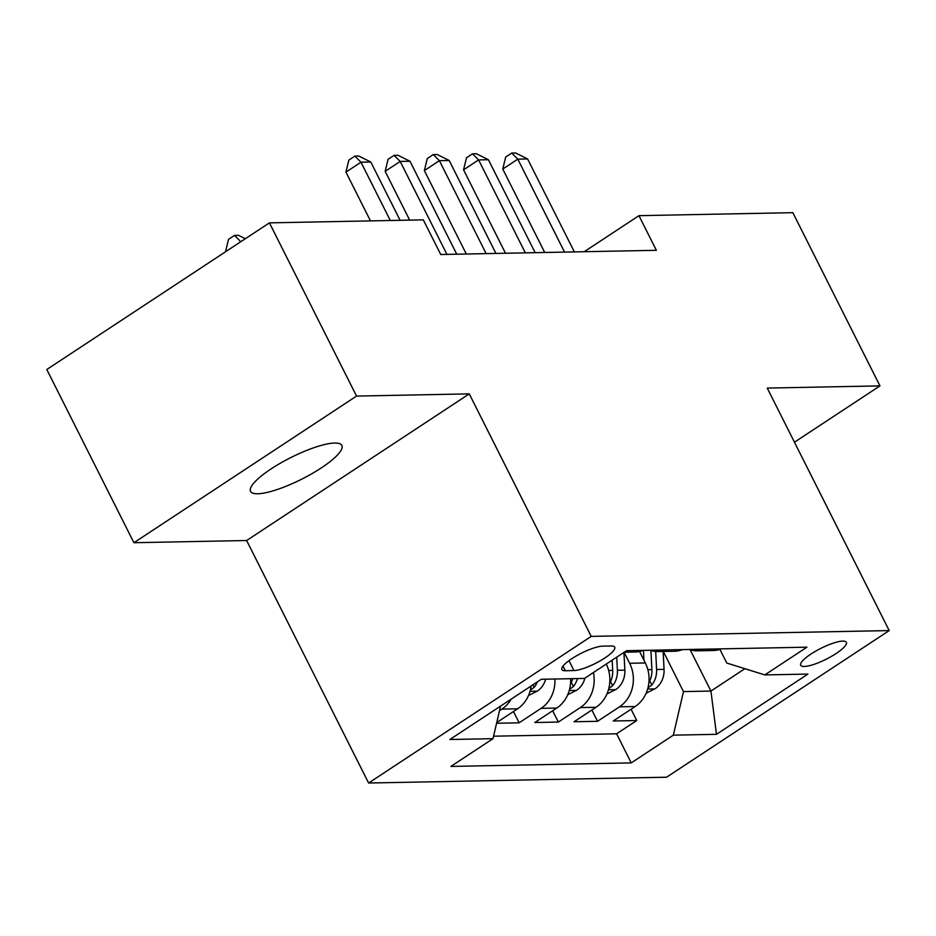 <?xml version="1.0" encoding="UTF-8"?>
<svg xmlns="http://www.w3.org/2000/svg" width="936" height="936" viewBox="0 0 936 936"><rect width="100%" height="100%" fill="white"/><g stroke="black" fill="none" stroke-linecap="round" stroke-linejoin="round"><path stroke-width="1.4" d="M334.702 443.032A51.082 12.086 153.3 0 0 280.531 463.109A51.082 12.086 153.3 0 0 250.555 491.353A51.082 12.086 153.3 0 0 257.692 493.763A51.082 12.086 153.3 0 0 311.875 473.698A51.082 12.086 153.3 0 0 341.839 445.442A51.082 12.086 153.3 0 0 334.702 443.032M842.798 641.101A25.541 6.049 153.3 0 0 815.701 651.14A25.541 6.049 153.3 0 0 800.713 665.262A25.541 6.049 153.3 0 0 804.281 666.467A25.541 6.049 153.3 0 0 831.379 656.428A25.541 6.049 153.3 0 0 846.355 642.307A25.541 6.049 153.3 0 0 842.798 641.101M368.608 783.022L666.572 777.219L889.2 630.583L591.224 636.386L368.608 783.022L246.636 540.517L469.264 393.88L356.546 396.08L133.918 542.716L246.636 540.517M133.918 542.716L46.8 369.498L269.428 222.862L356.546 396.08M496.583 723.259L519.129 722.814L513.454 711.524M570.609 678.705A31.929 27.811 -91.1 0 1 556.78 708.049L534.819 722.51L558.336 722.054L552.661 710.763M606.282 664.057A31.929 27.811 -91.1 0 1 595.986 707.288L574.025 721.75L597.542 721.293L591.868 709.991M269.428 222.862L423.306 219.866L440.739 254.51L656.37 250.31L638.949 215.666L584.216 251.714M565.332 670.738L573.955 670.562A24.745 5.862 153.3 0 0 600.198 660.839A24.745 5.862 153.3 0 0 614.718 647.162A24.745 5.862 153.3 0 0 611.267 645.992L602.632 646.156A24.745 5.862 153.3 0 0 576.389 655.879A24.745 5.862 153.3 0 0 561.881 669.568A24.745 5.862 153.3 0 0 565.332 670.738L563.004 666.093M719.948 649.444L726.804 663.062L764.806 674.926L806.926 647.185L626.57 650.695L584.45 678.436L541.324 679.279L449.865 739.51L493.003 738.679L450.883 766.42L631.227 762.898L673.347 735.158L683.479 691.599L710.927 691.06L744.869 668.702M764.806 674.926L807.932 674.084L716.473 734.327L673.347 735.158M624.125 652.31L629.635 663.261A31.929 27.811 88.9 0 1 619.503 706.82L597.542 721.293M639.545 651.479L645.313 662.957L629.635 663.261M531.133 685.983A31.929 27.811 88.9 0 1 517.573 708.809L496.759 722.522M511.15 699.157A31.929 27.811 88.9 0 1 501.883 709.114L499.508 710.681M493.576 736.199L616.602 733.801L636.749 720.533L631.075 709.231M645.313 662.957A31.929 27.811 -91.1 0 1 635.193 706.516L613.232 720.989L636.749 720.533M593.401 672.551A31.929 27.811 88.9 0 1 580.297 707.593L558.336 722.054M554.919 679.01A31.929 27.811 88.9 0 1 541.09 708.353L519.129 722.814M794.453 442.201L879.957 385.889L792.839 212.671L638.949 215.666M879.957 385.889L767.239 388.077L889.2 630.583M469.264 393.88L591.224 636.386M690.16 649.771L710.927 691.06L716.473 734.327M663.296 651.468L683.479 691.599M500.561 706.118L493.003 738.679M627.588 650.672A31.929 27.811 88.9 0 1 625.564 651.351M624.242 652.228L634.912 652.018A31.929 27.811 -91.1 0 0 643.266 650.368M666.795 649.912A31.929 27.811 88.9 0 1 658.441 651.561A31.929 27.811 88.9 0 1 650.029 650.239M658.441 651.561L674.119 651.257A31.929 27.811 -91.1 0 0 682.473 649.607M706.001 649.151A31.929 27.811 88.9 0 1 697.648 650.801A31.929 27.811 88.9 0 1 689.235 649.479M616.602 733.801L631.227 762.898M697.648 650.801L713.326 650.497A31.929 27.811 -91.1 0 0 721.679 648.847M390.3 220.51L360.98 162.209L370.785 162.01L400.105 220.311M370.469 220.896L345.934 172.107L360.98 162.209L354.884 156.113L358.804 156.031L370.785 162.01M345.934 172.107L348.859 160.079L354.884 156.113M241.195 241.453L225.74 251.632M225.599 251.374L228.524 239.335L234.538 235.369L240.774 241.734M234.538 235.369L238.469 235.299L245.337 238.727M446.94 254.393L400.187 161.437L409.991 161.249L456.733 254.194M409.675 220.135L385.152 171.346L400.187 161.437L394.091 155.353L398.011 155.271L409.991 161.249M385.152 171.346L388.066 159.307L394.091 155.353M486.147 253.621L439.393 160.676L449.198 160.489L495.94 253.434M466.315 254.007L424.359 170.586L439.393 160.676L433.298 154.58L437.217 154.51L449.198 160.489M424.359 170.586L427.272 158.547L433.298 154.58M525.353 252.86L478.6 159.916L488.405 159.728L535.146 252.673M505.522 253.246L463.566 169.826L478.6 159.916L472.505 153.82L476.424 153.75L488.405 159.728M463.566 169.826L466.479 157.786L472.505 153.82M564.56 252.1L517.807 159.155L527.611 158.956L574.353 251.901M544.729 252.486L502.772 169.053L517.807 159.155L511.711 153.059L515.631 152.977L527.611 158.956M502.772 169.053L505.686 157.026L511.711 153.059M528.512 695.518L537.58 690.967A21.154 18.427 -91.1 0 0 545.641 679.197M530.361 690.089L534.21 687.281A21.154 18.427 -91.1 0 0 537.322 681.911M567.719 694.746L576.787 690.195A21.154 18.427 -91.1 0 0 584.93 678.12M569.568 689.329L573.417 686.521A21.154 18.427 -91.1 0 0 577.395 678.577M572.692 678.67A21.154 18.427 88.9 0 1 570.48 684.017M606.926 693.985L615.993 689.434A21.154 18.427 -91.1 0 0 624.85 670.141L623.938 652.427M608.774 688.568L612.624 685.76A21.154 18.427 -91.1 0 0 617.397 670.281L616.73 657.177M612.167 660.184L612.694 670.375A21.154 18.427 88.9 0 1 609.687 683.245M646.132 693.225L655.2 688.674A21.154 18.427 -91.1 0 0 664.057 669.38L663.133 651.468M643.968 660.266L643.453 650.368M647.981 687.796L651.83 684.988A21.154 18.427 -91.1 0 0 656.604 669.521L655.68 651.456M650.918 650.52L651.901 669.614A21.154 18.427 88.9 0 1 648.894 682.484M517.573 708.809L501.883 709.114M635.193 706.516L619.503 706.82M595.986 707.288L580.297 707.593M556.78 708.049L541.09 708.353M568.983 660.664L573.955 670.562M530.033 691.306L537.182 691.166M532.958 684.789L534.21 687.281M569.24 690.546L576.389 690.405M571.334 682.379L573.417 686.521M608.447 689.785L615.595 689.645M617.397 670.281L624.85 670.141M608.657 670.457L612.694 670.375M610.541 681.607L612.624 685.76M647.653 689.013L654.802 688.873M656.604 669.521L664.057 669.38M647.864 669.696L651.901 669.614M649.748 680.846L651.83 684.988"/></g></svg>
